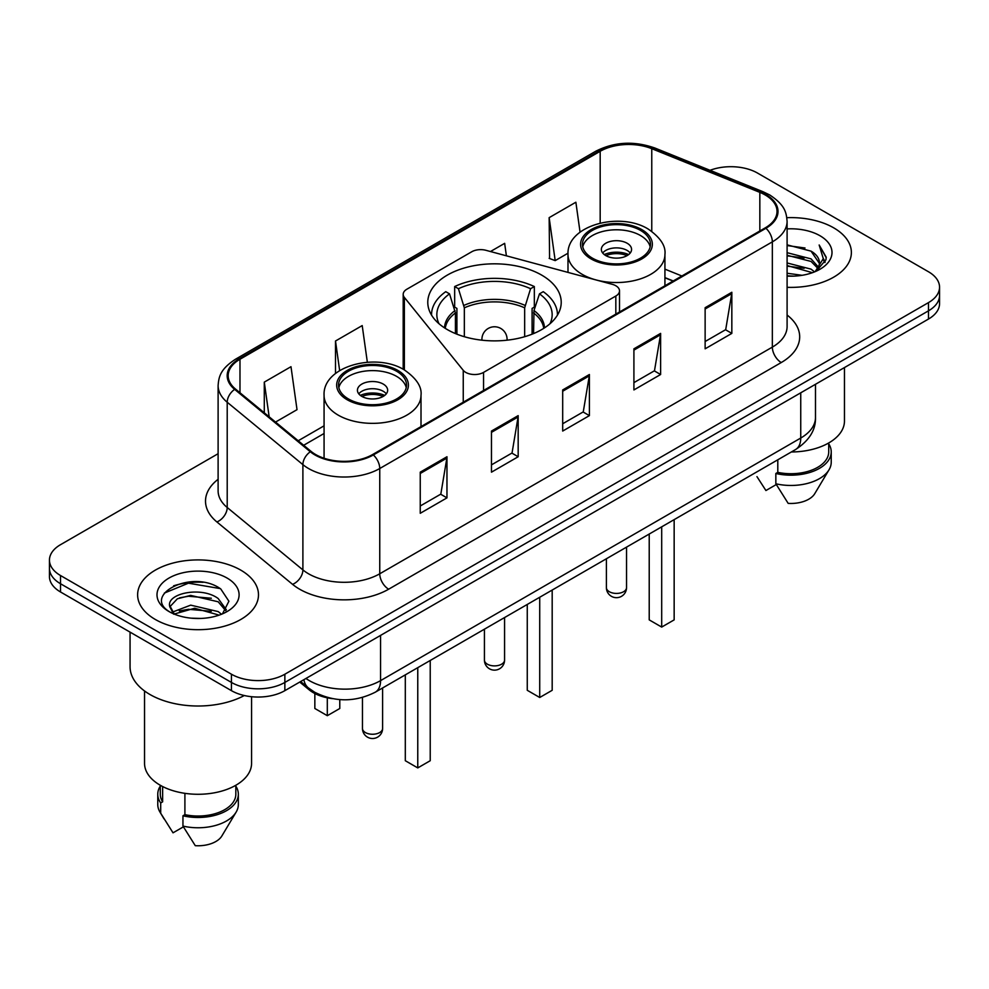 <?xml version="1.0" encoding="UTF-8"?>
<svg xmlns="http://www.w3.org/2000/svg" width="989" height="989" viewBox="0 0 989 989"><rect width="100%" height="100%" fill="white"/><g stroke="black" fill="none" stroke-linecap="round" stroke-linejoin="round"><path stroke-width="1.48" d="M615.826 285.759A12.585 7.269 0 0 0 612.24 284.313L485.958 250.316A12.585 7.269 0 0 0 471.741 251.762L406.875 289.208A12.585 7.269 0 0 0 403.191 294.351A12.585 7.269 0 0 0 404.365 297.417L463.248 370.331A12.585 7.269 0 0 0 483.559 372.396L615.826 296.032A12.585 7.269 0 0 0 619.51 290.902A12.585 7.269 0 0 0 615.826 285.759M541.688 275.115A66.72 38.522 0 0 0 468.959 266.758A66.72 38.522 0 0 0 427.78 302.35A66.72 38.522 0 0 0 447.312 329.584A66.72 38.522 0 0 0 520.041 337.941A66.72 38.522 0 0 0 561.22 302.35A66.72 38.522 0 0 0 541.688 275.115M673.064 281.074L664.929 277.785M332.564 698.654A37.767 21.807 180 0 1 309.124 689.79L299.741 682.064M203.091 582.323A50.365 29.077 0 0 0 173.619 585.822M218.112 453.704L60.514 544.692A37.767 21.807 0 0 0 49.45 560.108L49.45 576.55A37.767 21.807 0 0 0 60.514 591.978L231.438 690.656A37.767 21.807 0 0 0 284.857 690.656L928.486 319.051A37.767 21.807 0 0 0 939.55 303.635L939.55 295.414A37.767 21.807 0 0 1 928.486 310.83A37.767 21.807 0 0 0 939.55 295.414L939.55 287.193A37.767 21.807 0 0 0 928.486 271.765L757.562 173.087A37.767 21.807 0 0 0 710.053 170.306M49.45 560.108A37.767 21.807 0 0 0 60.514 575.524L231.438 674.214A37.767 21.807 0 0 0 284.857 674.214L284.857 682.435L928.486 310.83L284.857 682.435A37.767 21.807 0 0 1 231.438 682.435A37.767 21.807 0 0 0 284.857 682.435L284.857 690.656M60.514 575.524L60.514 583.745L231.438 682.435L60.514 583.745A37.767 21.807 0 0 1 49.45 568.329A37.767 21.807 0 0 0 60.514 583.745L60.514 591.978M833.678 227.829A60.428 34.887 0 0 0 786.836 217.691A60.428 34.887 0 0 1 833.678 227.829A60.428 34.887 0 0 1 851.381 252.492A60.428 34.887 0 0 0 833.678 227.829M240.784 570.134A60.428 34.887 0 0 0 174.929 562.568A60.428 34.887 0 0 0 137.619 594.797A60.428 34.887 0 0 0 155.322 619.473A60.428 34.887 0 0 0 221.177 627.038A60.428 34.887 0 0 0 258.488 594.797A60.428 34.887 0 0 0 240.784 570.134A60.428 34.887 0 0 0 174.929 562.568A60.428 34.887 0 0 0 137.619 594.797A60.428 34.887 0 0 0 155.322 619.473A60.428 34.887 0 0 0 221.177 627.038A60.428 34.887 0 0 0 258.488 594.797A60.428 34.887 0 0 0 240.784 570.134M765.214 194.981A40.289 23.254 180 0 1 777.02 211.423A40.289 23.254 180 0 1 765.214 227.878L372.63 454.532A40.289 23.254 180 0 1 311.139 451.429L235.469 389.036A40.289 23.254 180 0 1 228.175 375.696A40.289 23.254 180 0 1 239.981 359.242L600.175 151.292A40.289 23.254 180 0 1 651.763 148.684L759.836 192.373A40.289 23.254 180 0 1 765.214 194.981M765.931 194.573A41.291 23.847 0 0 0 760.417 191.903L652.344 148.214A41.291 23.847 0 0 0 599.458 150.884L239.264 358.834A41.291 23.847 0 0 0 234.64 389.369L310.311 451.763A41.291 23.847 0 0 0 373.335 454.952L765.931 228.286A41.291 23.847 0 0 0 765.931 194.573M420.251 472.161L420.251 513.291L446.966 497.863L446.966 456.745L420.251 472.161M420.251 505.985L440.822 494.117L446.855 458.117A10.075 5.81 -120 0 0 446.966 456.745M440.649 494.216L446.966 497.863M491.471 431.056L491.471 472.173L518.174 456.745L518.174 415.627L491.471 431.056M491.471 464.867L512.042 452.999L518.075 416.999A10.075 5.81 -120 0 0 518.174 415.627M511.857 453.098L518.174 456.745M705.132 307.703L705.132 348.82L731.835 333.392L731.835 292.274L705.132 307.703M705.132 341.514L725.703 329.646L731.724 293.646A10.075 5.81 -120 0 0 731.835 292.274M725.518 329.745L731.835 333.392M633.912 348.82L633.912 389.938L660.615 374.51L660.615 333.392L633.912 348.82M633.912 382.632L654.483 370.764L660.504 334.764A10.075 5.81 -120 0 0 660.615 333.392M654.298 370.863L660.615 374.51M562.692 389.938L562.692 431.056L589.395 415.627L589.395 374.51L562.692 389.938M562.692 423.749L583.263 411.881L589.296 375.882A10.075 5.81 -120 0 0 589.395 374.51M583.077 411.98L589.395 415.627M787.096 287.317A60.428 34.887 0 0 0 851.381 252.492A60.428 34.887 0 0 1 787.096 287.317M284.857 674.214L928.486 302.609A37.767 21.807 0 0 0 939.55 287.193M275.535 422.068L297.021 409.669L290.989 366.696L264.286 382.125L264.286 412.796M506.393 255.817L504.65 243.343L490.482 251.527M580.061 232.155L575.87 202.226L549.155 217.654L549.587 258.525M367.352 362.258L362.209 325.579L335.506 341.007L335.506 373.483M549.155 217.654L555.188 260.614L568.032 253.196M555.188 260.614L549.155 258.364M335.506 341.007L339.647 370.554M264.286 382.125L269.156 416.814M787.096 273.248L802.091 275.313M787.096 275.82L793.833 276.141M787.096 262.963L811.067 269.144L814.553 271.888M787.096 265.534L812.451 272.68M787.096 252.69L811.067 258.871L818.422 267.055M787.096 255.261L811.067 261.442L817.767 268.279M818.83 268.13L819.152 269.342M818.237 269.193L818.509 269.836M814.701 271.827A28.458 16.43 0 0 0 819.411 262.777A28.458 16.43 0 0 0 811.067 251.157L819.386 263.395M818.558 268.439L825.951 259.761L826.223 257.214L819.164 244.988L823.281 258.661L815.159 271.641M791.361 451.973A53.505 30.894 0 0 0 844.458 421.079L844.458 367.574M787.096 276.092A41.056 23.699 0 0 0 819.98 269.255A41.056 23.699 0 0 0 819.98 235.741A41.056 23.699 0 0 0 787.096 228.904M811.067 251.157L787.096 244.852M756.956 476.636L765.919 490.532L776.303 484.536M777.799 459.798L777.799 472.359A37.767 21.807 0 0 0 828.72 451.924L828.72 442.961M777.799 472.359L775.846 473.484L775.846 483.769L788.171 503.376A25.182 14.538 0 0 0 814.751 493.672L829.029 469.787A40.289 23.254 0 0 0 831.23 462.197L831.23 451.924A40.289 23.254 0 0 0 828.72 443.826M775.846 483.769A40.289 23.254 0 0 0 829.029 469.787M775.846 473.484A40.289 23.254 0 0 0 831.23 451.924M819.164 244.988L826.211 257.709M787.096 245.556L805.021 247.992M823.132 259.526L824.888 262.555M787.096 255.83L804.168 258.03M787.096 266.115L804.168 268.303M823.305 258.488L825.172 261.937M455.435 333.577L455.435 312.957L449.525 293.857A57.659 33.292 0 0 0 439.017 323.749M456.906 334.171L456.906 308.395L454.668 307.109L454.668 286.55A62.95 36.346 0 0 1 534.332 286.55L530.574 288.714A57.659 33.292 0 0 0 458.426 288.714L464.336 307.826L464.336 336.717M524.664 336.717L524.664 307.826L530.574 288.714M534.332 286.55L534.332 307.109L532.094 308.395L532.094 334.171M449.525 293.857L445.755 291.681A62.95 36.346 0 0 0 431.55 314.687A62.95 36.346 0 0 0 431.55 315.132L431.55 314.687M458.426 288.714L454.668 286.55M557.45 314.687L557.45 315.132A62.95 36.346 0 0 0 557.45 314.687A62.95 36.346 0 0 0 543.245 291.681L539.475 293.857L533.986 310.546L533.566 333.577M549.983 323.749A57.659 33.292 0 0 0 539.475 293.857M527.261 604.452L527.261 690.297L539.722 697.492L552.183 690.297L552.183 590.062M539.722 697.492L539.722 597.257M640.501 230.4A33.997 19.619 0 0 0 603.451 226.135A33.997 19.619 0 0 0 582.472 244.271A33.997 19.619 0 0 0 592.423 258.154A33.997 19.619 0 0 0 629.474 262.406A33.997 19.619 0 0 0 650.453 244.271A33.997 19.619 0 0 0 640.501 230.4M650.156 246.842A33.997 19.619 0 0 0 640.501 235.53A33.997 19.619 0 0 0 605.54 230.82A33.997 19.619 0 0 0 582.756 246.842M649.217 534.035L649.217 619.88L661.69 627.075L674.152 619.88L674.152 519.645M661.69 627.075L661.69 526.84M627.15 243.245A15.107 8.728 0 0 0 610.683 241.353A15.107 8.728 0 0 0 601.349 249.413A15.107 8.728 0 0 0 605.775 255.582A15.107 8.728 0 0 0 622.242 257.474A15.107 8.728 0 0 0 631.575 249.413A15.107 8.728 0 0 0 627.15 243.245M630.228 253.011A15.107 8.728 0 0 0 627.15 250.44A15.107 8.728 0 0 0 602.697 253.011M604.254 254.556A20.139 11.633 180 0 1 627.78 254.185L627.78 255.187M605.911 255.657A17.629 10.174 180 0 1 625.963 255.236L627.78 254.185M625.666 256.324L625.963 255.236M130.066 632.132L130.066 666.759A67.981 39.251 0 0 0 149.982 694.513A67.981 39.251 0 0 0 244.308 695.527M144.542 690.977L144.542 763.384A53.505 30.894 0 0 0 160.218 785.229A53.505 30.894 0 0 0 218.532 791.929A53.505 30.894 0 0 0 251.565 763.384L251.565 696.713M191.174 618.162L200.767 618.446M172.358 612.142L190.692 605.144L218.173 611.585L221.511 614.256M173.705 614.181L194.623 608.26L218.173 614.849M169.589 605.243L174.299 614.132M169.638 606.034C166.721 593.412 201.36 585.97 218.173 598.518L226.357 609.817M169.762 606.887L177.365 598.802L190.63 595.39L218.173 601.782L225.715 610.67M222.476 613.848L228.904 601.225L220.77 588.962C191.977 568.267 140.784 595.539 170.343 612.265L170.491 612.364M227.074 578.046A41.056 23.699 0 0 0 169.02 578.046A41.056 23.699 0 0 0 169.02 611.561A41.056 23.699 0 0 0 227.074 611.561A41.056 23.699 0 0 0 227.074 578.046M160.28 785.266L160.28 794.229A37.767 21.807 0 0 0 162.641 801.819L162.641 786.552M160.28 786.131A40.289 23.254 0 0 0 157.77 794.229L157.77 804.502A40.289 23.254 0 0 0 159.971 812.093A40.289 23.254 0 0 0 160.7 813.218L173.026 832.825L183.41 826.841M160.7 813.218L160.7 802.944L162.641 801.819M157.77 794.229A40.289 23.254 0 0 0 160.7 802.944M173.631 614.144L169.737 606.677M184.906 793.326L184.906 814.664A37.767 21.807 0 0 0 235.827 794.229L235.827 785.266M184.906 814.664L182.953 815.789L182.953 826.075L195.278 845.682A25.182 14.538 0 0 0 221.857 835.977L236.136 812.093A40.289 23.254 0 0 0 238.337 804.502L238.337 794.229A40.289 23.254 0 0 0 235.827 786.131M182.953 826.075A40.289 23.254 0 0 0 236.136 812.093M182.953 815.789A40.289 23.254 0 0 0 238.337 794.229M164.347 593.079L188.442 583.189L220.213 588.591M179.405 597.888L188.442 596.243L211.337 598.246M179.293 610.967L188.442 609.298L211.3 611.289M172.197 611.944L172.89 611.61M396.577 371.221A33.997 19.619 0 0 0 359.526 366.968A33.997 19.619 0 0 0 338.547 385.104A33.997 19.619 0 0 0 348.499 398.975A33.997 19.619 0 0 0 385.549 403.228A33.997 19.619 0 0 0 406.528 385.104A33.997 19.619 0 0 0 396.577 371.221M406.244 387.663A33.997 19.619 0 0 0 396.577 376.364A33.997 19.619 0 0 0 361.615 371.654A33.997 19.619 0 0 0 338.844 387.663M405.305 674.857L405.305 760.714L417.766 767.909L430.227 760.714L430.227 660.467M417.766 767.909L417.766 667.662M314.848 693.524L314.848 708.495L327.31 715.69L339.783 708.495L339.783 699.594M327.31 715.69L327.31 697.814M383.225 384.066A15.107 8.728 0 0 0 366.758 382.187A15.107 8.728 0 0 0 357.425 390.235A15.107 8.728 0 0 0 361.85 396.404A15.107 8.728 0 0 0 378.317 398.295A15.107 8.728 0 0 0 387.651 390.235A15.107 8.728 0 0 0 383.225 384.066M386.303 393.832A15.107 8.728 0 0 0 383.225 391.273A15.107 8.728 0 0 0 358.772 393.832M360.33 395.377A20.139 11.633 180 0 1 383.856 395.007L383.856 396.02M361.986 396.478A17.629 10.174 180 0 1 382.038 396.057L383.856 395.007M381.742 397.158L382.038 396.057M309.124 688.505L309.124 689.79M404.365 297.417L404.365 369.923M463.248 370.331L463.248 402.214M483.559 372.396L483.559 390.482M615.826 296.032L615.826 314.131M305.947 678.479A50.365 29.077 0 0 0 309.334 680.63A50.365 29.077 0 0 0 380.555 680.63L800.744 438.04A50.365 29.077 0 0 0 815.492 417.482C815.863 429.98 809.2 440.674 795.527 449.562L375.338 692.164A25.182 14.538 60 0 0 380.555 680.63L380.555 635.408M800.744 392.806L800.744 438.04A25.182 14.538 60 0 1 795.527 449.562M303.907 679.653A25.182 16.838 129.5 0 0 308.296 687.837L300.644 681.532M928.486 319.051L928.486 302.609M231.438 690.656L231.438 674.214M787.096 315.034A62.95 36.346 180 0 1 781.248 362.543L388.652 589.197A12.585 7.269 60 0 1 379.751 573.781L772.347 347.114A50.365 29.077 0 0 0 787.096 326.555L787.096 221.301A50.365 29.077 180 0 1 772.347 241.86A12.585 7.269 -120 0 0 765.931 228.286M388.652 589.197A62.95 36.346 180 0 1 299.63 589.197A62.95 36.346 180 0 1 292.571 584.351L216.9 521.957A62.95 36.346 180 0 1 218.112 479.294M308.531 573.781A50.365 29.077 0 0 0 379.751 573.781L379.751 468.514A50.365 29.077 180 0 1 302.894 464.632L227.21 402.239A50.365 29.077 180 0 1 218.112 385.562L218.112 490.828A50.365 29.077 0 0 0 227.21 507.505L302.894 569.899A50.365 29.077 0 0 0 308.531 573.781M787.096 221.301C786.28 212.647 785.476 205.44 769.739 194.969L763.112 191.767A12.585 5.897 112 0 0 760.417 191.903M763.112 191.767L655.039 148.078C634.184 140.698 614.392 141.761 595.662 151.28A12.585 7.269 60 0 1 599.458 150.884M239.264 358.834A12.585 7.269 -120 0 0 235.469 359.242C220.201 369.256 218.804 376.797 218.112 385.562M234.64 389.369A12.585 8.419 129.5 0 0 227.21 402.239L227.21 507.505A12.585 8.419 -50.5 0 1 216.9 521.957M655.039 148.078A12.585 5.897 112 0 0 652.344 148.214M310.311 451.763A12.585 8.419 129.5 0 0 302.894 464.632L302.894 569.899A12.585 8.419 -50.5 0 1 292.571 584.351M373.335 454.952A12.585 7.269 60 0 1 379.751 468.514L772.347 241.86L772.347 347.114A12.585 7.269 60 0 0 781.248 362.543M239.981 359.242L239.981 392.757M759.836 192.373L759.836 230.981M651.763 148.684L651.763 231.339M681.878 275.993L664.929 269.144M600.175 151.292L600.175 223.081M324.071 425.826L298.208 440.76M562.692 391.236L589.296 375.882M633.912 350.118L660.504 334.764M705.132 309.001L731.724 293.646M491.471 432.354L518.075 416.999M420.251 473.471L446.855 458.117M455.435 312.957A49.351 28.496 0 0 0 445.273 328.36M524.664 307.826A49.351 28.496 0 0 0 464.336 307.826M455.014 310.546A49.944 28.829 0 0 0 444.556 327.903M525.085 305.403A49.944 28.829 0 0 0 463.915 305.403M544.444 327.903A49.944 28.829 0 0 0 533.986 310.546M543.727 328.36A49.351 28.496 0 0 0 533.566 312.957M487.379 664.188A10.075 5.81 180 0 1 484.425 660.083A10.075 10.075 0 0 0 499.532 668.799A10.075 10.075 0 0 0 504.575 660.083A10.075 5.81 180 0 1 501.621 664.188A10.075 5.81 180 0 1 487.379 664.188M481.989 340.191A12.585 7.269 180 0 1 481.915 339.351L481.915 340.179M507.085 340.179L507.085 339.351A12.585 7.269 180 0 1 507.011 340.191M591.088 258.92A35.876 20.72 0 0 0 641.836 258.92A35.876 20.72 0 0 0 641.836 229.621A35.876 20.72 0 0 0 591.088 229.621A35.876 20.72 0 0 0 591.088 258.92M664.929 285.772L664.929 254.556A48.473 27.989 180 0 1 635.012 280.406A48.473 27.989 180 0 1 582.187 274.336A48.473 27.989 180 0 1 567.995 254.556L567.995 272.395M609.335 591.719A10.075 5.81 180 0 1 606.393 587.614A10.075 10.075 0 0 0 621.5 596.33A10.075 10.075 0 0 0 626.532 587.614A10.075 5.81 180 0 1 623.589 591.719A10.075 5.81 180 0 1 609.335 591.719M347.164 399.741A35.876 20.72 0 0 0 397.912 399.741A35.876 20.72 0 0 0 397.912 370.455A35.876 20.72 0 0 0 347.164 370.455A35.876 20.72 0 0 0 347.164 399.741M421.005 426.605L421.005 395.377A48.473 27.989 180 0 1 391.088 421.227A48.473 27.989 180 0 1 338.263 415.17A48.473 27.989 180 0 1 324.071 395.377L324.071 458.253M365.411 732.552A10.075 5.81 180 0 1 362.469 728.436A10.075 10.075 0 0 0 377.575 737.164A10.075 10.075 0 0 0 382.607 728.436A10.075 5.81 180 0 1 379.665 732.552A10.075 5.81 180 0 1 365.411 732.552M403.191 294.351L403.191 369.256M619.51 290.902L619.51 312.005M375.338 692.164C355.076 702.338 334.814 702.338 314.551 692.164L308.296 687.837M815.492 417.482L815.492 384.301M595.662 151.28L235.469 359.242M324.071 433.491L303.672 445.273M673.249 280.975L664.929 277.612M504.575 617.544L504.575 660.083M507.085 339.351A12.585 12.585 0 0 0 488.207 328.459A12.585 12.585 0 0 0 481.915 339.351M484.425 629.177L484.425 660.083M664.929 254.556C665.993 246.014 660.392 237.496 648.129 229.003C619.547 211.312 566.314 225.504 567.995 254.556M626.532 547.14L626.532 587.614M606.393 558.76L606.393 587.614M164.063 818.929L159.971 812.093M421.005 395.377C422.068 386.847 416.468 378.33 404.204 369.824C375.635 352.146 322.389 366.326 324.071 395.377M382.607 687.961L382.607 728.436M362.469 697.468L362.469 728.436"/></g></svg>
